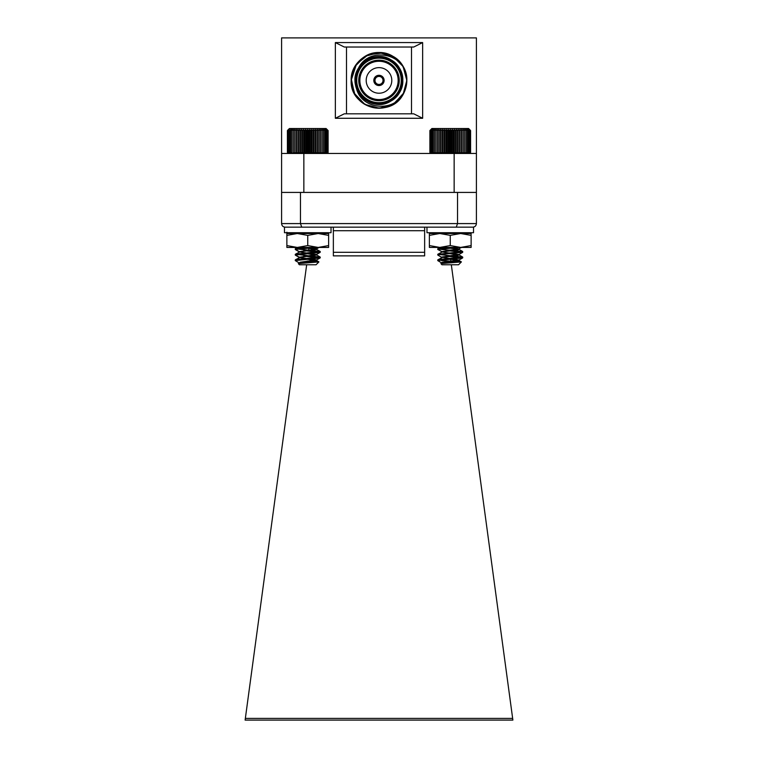 <?xml version="1.0" encoding="UTF-8"?>
<svg xmlns="http://www.w3.org/2000/svg" width="758" height="758" viewBox="0 0 758 758"><rect width="100%" height="100%" fill="white"/><g stroke="black" fill="none" stroke-linecap="round" stroke-linejoin="round"><path stroke-width="1.14" d="M454.146 153.457L454.146 192.418L303.854 192.418L303.854 153.457L461.622 153.457L459.926 153.457L461.347 152.434L461.622 153.457L463.072 152.434L463.195 153.457L461.622 153.457L461.622 129.533L461.347 130.556L459.926 129.533L459.5 130.556L458.116 129.533L457.548 130.556L456.231 129.533L455.52 130.556L454.269 129.533L453.436 130.556L452.27 129.533L451.313 130.556L450.252 129.533L449.181 130.556L448.224 129.533L447.059 130.556L446.225 129.533L444.974 130.556L444.264 129.533L442.947 130.556L442.378 129.533L440.995 130.556L440.569 129.533L439.157 130.556L438.873 129.533L437.423 130.556L437.3 129.533L435.841 130.556L435.869 129.533L434.419 130.556L434.59 129.533L433.159 130.556L433.491 129.533L432.098 130.556L432.572 129.533L431.226 130.556L431.842 129.533L430.572 130.556L431.321 129.533L430.127 130.556L430.999 129.533L429.9 130.556L430.895 129.533L429.9 130.556L429.9 152.434L430.895 153.457L429.9 152.434L430.999 153.457L430.127 152.434L431.321 153.457L430.572 152.434L431.842 153.457L431.226 152.434L432.572 153.457L432.098 152.434L433.491 153.457L433.159 152.434L434.59 153.457L434.419 152.434L435.869 153.457L435.841 152.434L437.3 153.457L437.423 152.434L438.873 153.457L439.157 152.434L440.569 153.457L440.995 152.434L442.378 153.457L442.947 152.434L444.264 153.457L444.974 152.434L446.225 153.457L447.059 152.434L448.224 153.457L449.181 152.434L450.252 153.457L451.313 152.434L452.27 153.457L453.436 152.434L454.269 153.457L455.52 152.434L456.231 153.457L457.548 152.434L458.116 153.457L459.5 152.434L459.926 153.457L459.926 129.533M465.905 153.457L467.335 152.434L467.013 153.457L463.195 153.457L464.654 152.434L464.635 153.457L466.085 152.434L465.905 153.457L476.412 153.457L476.412 192.418L281.588 192.418L281.588 153.457L292.095 153.457L290.987 153.457L290.665 152.434L293.365 153.457L292.095 153.457M476.412 153.457L476.412 37.9L281.588 37.9L281.588 153.457M298.074 129.533L298.074 153.457L298.5 152.434L299.884 153.457L300.452 152.434L301.769 153.457L302.48 152.434L303.731 153.457L304.564 152.434L305.73 153.457L306.687 152.434L307.748 153.457L308.819 152.434L309.776 153.457L310.941 152.434L311.775 153.457L313.026 152.434L313.736 153.457L315.053 152.434L315.622 153.457L317.005 152.434L317.431 153.457L318.843 152.434L319.127 153.457L320.577 152.434L320.7 153.457L322.159 152.434L322.131 153.457L323.581 152.434L323.41 153.457L324.841 152.434L324.509 153.457L325.902 152.434L325.428 153.457L326.774 152.434L326.158 153.457L327.428 152.434L326.679 153.457L327.873 152.434L327.001 153.457L328.1 152.434L328.1 130.556L327.105 129.533L328.1 130.556L327.001 129.533L327.873 130.556L326.679 129.533L327.428 130.556L326.158 129.533L326.774 130.556L325.428 129.533L325.902 130.556L324.509 129.533L324.841 130.556L323.41 129.533L323.581 130.556L322.131 129.533L322.159 130.556L320.7 129.533L320.577 130.556L319.127 129.533L318.843 130.556L317.431 129.533L317.005 130.556L315.622 129.533L315.053 130.556L313.736 129.533L313.026 130.556L311.775 129.533L310.941 130.556L309.776 129.533L308.819 130.556L307.748 129.533L306.687 130.556L305.73 129.533L304.564 130.556L303.731 129.533L302.48 130.556L301.769 129.533L300.452 130.556L299.884 129.533L298.5 130.556L298.074 129.533L296.653 130.556L296.378 129.533L296.378 153.457L296.653 152.434L298.074 153.457L293.365 153.457L293.346 152.434L294.805 153.457L294.928 152.434L296.378 153.457L303.854 153.457M411.509 47.024L413.735 47.024L422.642 42.571L422.642 118.276L413.735 113.823L411.509 113.823L411.509 47.024L346.491 47.024L346.491 113.823L344.265 113.823L335.358 118.276L335.358 42.571L422.642 42.571M346.491 47.024L344.265 47.024L335.358 42.571M411.509 113.823L346.491 113.823M392.919 56.319L403.104 66.514L406.828 80.424C407.776 59.844 382.43 45.215 365.081 56.319C356.184 61.9 351.541 69.935 351.172 80.424C349.58 108.091 391.374 118.968 403.379 93.859A27.828 27.828 0 0 0 406.828 80.424L403.104 66.514L392.919 56.319A27.828 27.828 0 0 1 402.346 65.273L406.08 74.009M404.023 92.609L393.952 103.903L379.436 108.252L364.816 104.367L354.384 93.405L351.229 78.586L356.288 64.335L368.075 54.832L383.103 52.899M403.379 93.859L392.919 104.528L379 108.261L365.081 104.528L354.896 94.343L351.172 80.424L354.896 94.343L365.081 104.528L379 108.261L392.919 104.528L379 108.261L365.081 104.528L354.896 94.343L351.172 80.424L354.896 94.343L365.081 104.528L379 108.261L392.919 104.528L403.379 93.859L392.919 104.528L379 108.261L365.081 104.528L354.896 94.343L351.172 80.424C351.541 69.935 356.184 61.9 365.081 56.319C382.43 45.215 407.776 59.844 406.828 80.424C407.776 59.844 382.43 45.215 365.081 56.319C356.184 61.9 351.541 69.935 351.172 80.424C351.541 69.935 356.184 61.9 365.081 56.319C382.43 45.215 407.776 59.844 406.828 80.424C407.776 59.844 382.43 45.215 365.081 56.319C356.184 61.9 351.541 69.935 351.172 80.424L354.896 66.514L365.081 56.319L379 52.596L392.919 56.319L402.346 65.273C411.243 78.083 406.316 97.128 392.919 104.528C383.643 109.455 374.357 109.455 365.081 104.528C356.184 98.957 351.541 90.922 351.172 80.424C350.224 59.844 375.57 45.215 392.919 56.319C411.215 65.794 411.215 95.063 392.919 104.528C383.643 109.455 374.357 109.455 365.081 104.528C351.2 96.882 346.548 76.89 356.487 64.07L351.172 80.424L354.896 94.343L365.081 104.528L354.896 94.343L351.172 80.424L354.896 94.343L365.081 104.528L379 108.261L392.919 104.528L403.379 93.859C393.014 112.98 360.277 109.342 356.194 87.274L355.294 82.65M392.919 104.528L396.794 101.828M351.172 80.424L354.896 94.343L365.081 104.528L379 108.261L392.919 104.528L403.104 94.343L406.828 80.424L403.104 66.514L392.919 56.319L384.514 53.145M355.284 82.622L356.175 87.217M357.928 69.338L355.511 76.482L357.928 69.338M359.737 66.429C343.952 85.796 370.226 114.61 390.91 101.051C406.563 92.95 406.563 67.907 390.91 59.806C376.063 50.293 354.374 62.819 355.189 80.424C354.374 98.038 376.063 110.554 390.91 101.051C406.563 92.95 406.563 67.907 390.91 59.806C376.063 50.293 354.374 62.819 355.189 80.424C354.374 98.038 376.063 110.554 390.91 101.051C406.563 92.95 406.563 67.907 390.91 59.806C382.97 55.59 375.03 55.59 367.09 59.806C351.437 67.907 351.437 92.95 367.09 101.051C381.937 110.554 403.626 98.038 402.811 80.424C403.626 62.819 381.937 50.293 367.09 59.806C351.437 67.907 351.437 92.95 367.09 101.051C381.937 110.554 403.626 98.038 402.811 80.424C403.626 62.819 381.937 50.293 367.09 59.806C351.437 67.907 351.437 92.95 367.09 101.051C381.937 110.554 403.626 98.038 402.811 80.424C403.626 62.819 381.937 50.293 367.09 59.806C359.472 64.572 355.511 71.442 355.189 80.424C354.374 98.038 376.063 110.554 390.91 101.051C406.563 92.95 406.563 67.907 390.91 59.806C376.063 50.293 354.374 62.819 355.189 80.424C354.374 98.038 376.063 110.554 390.91 101.051C406.563 92.95 406.563 67.907 390.91 59.806C376.063 50.293 354.374 62.819 355.189 80.424C354.374 98.038 376.063 110.554 390.91 101.051C406.563 92.95 406.563 67.907 390.91 59.806C376.063 50.293 354.374 62.819 355.189 80.424C354.374 98.038 376.063 110.554 390.91 101.051C406.563 92.95 406.563 67.907 390.91 59.806C376.063 50.293 354.374 62.819 355.189 80.424C354.374 98.038 376.063 110.554 390.91 101.051C406.563 92.95 406.563 67.907 390.91 59.806C373.476 48.36 349.106 67.983 356.194 87.274C354.384 80.898 355.028 74.786 358.146 68.931C366.777 48.285 399.504 51.525 405.653 72.427A27.828 27.828 0 0 1 406.828 80.424M402.375 80.424A23.375 23.375 0 0 1 379 103.808A23.375 23.375 0 0 1 355.625 80.424A23.375 23.375 0 0 1 379 57.049A23.375 23.375 0 0 1 402.375 80.424M401.266 80.424A22.266 22.266 0 0 1 379 102.69A22.266 22.266 0 0 1 356.734 80.424A22.266 22.266 0 0 1 379 58.158A22.266 22.266 0 0 1 401.266 80.424M358.742 80.424A20.258 20.258 0 0 1 379 60.166A20.258 20.258 0 0 1 399.258 80.424A20.258 20.258 0 0 1 379 100.691A20.258 20.258 0 0 1 358.742 80.424M359.851 80.424A19.149 19.149 0 0 0 379 99.573A19.149 19.149 0 0 0 398.149 80.424A19.149 19.149 0 0 0 379 61.275A19.149 19.149 0 0 0 359.851 80.424M366.199 80.424A12.801 12.801 0 0 1 379 67.633A12.801 12.801 0 0 1 391.801 80.424A12.801 12.801 0 0 1 379 93.225A12.801 12.801 0 0 1 366.199 80.424M378.441 85.521A5.117 5.117 0 0 1 378.441 75.336A5.117 5.117 0 0 1 384.116 80.424A5.117 5.117 0 0 1 378.441 85.521L378.441 84.394A4.008 4.008 0 0 1 378.441 76.454L378.441 75.336M378.441 84.394A4.008 4.008 0 0 0 379.559 84.394L379.559 85.521M379.559 75.336L379.559 76.454A4.008 4.008 0 0 1 379.559 84.394M379.559 76.454A4.008 4.008 0 0 0 378.441 76.454M506.335 720.1L512.882 720.1L512.654 718.413L245.346 718.413L245.118 720.1L506.335 720.1M446.993 232.715L447.097 233.511M438.692 260.259L437.878 259.795L439.451 259.444L462.721 257.123L437.783 254.347L462.721 251.561L439.451 249.24L437.783 248.776L439.451 248.311L449.665 247.421L449.058 247.97L458.96 249.306L444.321 247.421M449.342 250.112L449.437 250.813M449.721 252.907L449.816 253.608L458.96 254.877L446.244 253.238M442.037 263.045L441.393 262.694L442.577 262.23L458.96 260.07L441.393 257.123L458.96 254.508L450.11 255.749L450.195 256.431M450.479 258.544L450.83 261.074L461.366 261.851L441.516 260.61M451.332 264.779L512.654 718.413M311.007 232.715L310.894 233.521M309.008 247.506L308.544 250.917M308.269 253.001L307.748 253.646L303.75 253.238L307.748 252.954M308.913 248.188L303.75 247.667L306.943 247.44L295.279 248.776L320.122 251.448L295.383 254.224L320.217 257.123L296.956 259.444L295.383 259.795L295.279 260.61L296.198 260.259L295.279 259.909L295.279 260.61L320.122 257.938L303.75 256.147L307.9 255.721L307.748 256.431M307.521 258.497L307.426 259.189L303.75 258.8L307.521 258.535M306.668 264.779L245.346 718.413M285.15 227.154C283.037 226.983 281.853 225.799 281.588 223.591L457.538 223.591L456.278 227.154L301.722 227.154L300.462 223.591L300.462 192.418M472.85 227.154C474.963 226.983 476.147 225.799 476.412 223.591L457.538 223.591L457.538 192.418M476.412 223.591L476.412 192.418M281.588 223.591L281.588 192.418M333.359 227.154L333.359 255.872L424.641 255.872L424.641 227.154M309.425 233.521L309.425 232.715M328.1 152.434L327.105 153.457L328.1 152.434M327.105 129.533L326.092 128.519L289.414 128.519L287.405 130.556L287.405 152.434L288.4 153.457L287.405 152.434L288.504 153.457L287.633 152.434L288.817 153.457L288.078 152.434L289.348 153.457L288.732 152.434L290.987 153.457M298.406 263.594L318.9 261.927L316.048 264.779L299.457 264.779L298.368 263.689L300.083 262.23L316.607 259.909L300.083 257.587L295.279 255.039L320.122 252.376L303.75 250.585L308.658 250.083M295.383 255.162L299.04 257.294L316.465 254.508L300.083 252.026L295.279 249.477L315.953 247.44M296.463 233.521L295.279 232.772M308.553 233.521L298.481 232.715M295.279 260.61L299.04 262.855M300.073 262.23L301.902 262.647M318.9 261.927L307.18 261.027M295.383 249.59L299.04 251.722L315.423 249.24L316.607 248.776L315.423 248.311L308.326 247.44M307.18 233.521L314.333 232.715M299.04 263.225L316.607 260.61L303.75 258.8M295.383 259.795L300.083 257.36L316.607 255.039L303.75 253.238M295.383 254.224L300.083 251.789L316.607 249.477L301.93 247.44M313.575 233.521L316.607 232.772M296.378 129.533L294.928 130.556L294.805 129.533L293.346 130.556L293.365 129.533L291.915 130.556L292.095 129.533L290.665 130.556L290.987 129.533L288.732 130.556L289.348 129.533L288.078 130.556L288.817 129.533L287.633 130.556L288.504 129.533L287.405 130.556L288.4 129.533M307.748 129.533L307.748 153.457M308.819 130.556L308.819 152.434M306.687 152.434L306.687 130.556M305.73 129.533L305.73 153.457M304.564 130.556L304.564 152.434M309.776 129.533L309.776 153.457M310.941 130.556L310.941 152.434M311.775 129.533L311.775 153.457M313.026 130.556L313.026 152.434M313.736 129.533L313.736 153.457M315.053 130.556L315.053 152.434M315.622 129.533L315.622 153.457M317.005 130.556L317.005 152.434M317.431 129.533L317.431 153.457M318.843 130.556L318.843 152.434M319.127 129.533L319.127 153.457M320.577 130.556L320.577 152.434M320.7 129.533L320.7 153.457M322.159 130.556L322.159 152.434M323.581 130.556L323.581 152.434M324.841 130.556L324.841 152.434M325.902 130.556L325.902 152.434M326.774 130.556L326.774 152.434M327.428 130.556L327.428 152.434M327.873 130.556L327.873 152.434M287.633 130.556L287.633 152.434M288.078 130.556L288.078 152.434M288.732 130.556L288.732 152.434M289.603 130.556L289.603 152.434M290.665 130.556L290.665 152.434M291.915 130.556L291.915 152.434M293.346 130.556L293.346 152.434M294.805 129.533L294.805 153.457M294.928 130.556L294.928 152.434M296.653 130.556L296.653 152.434M298.5 130.556L298.5 152.434M299.884 129.533L299.884 153.457M300.452 130.556L300.452 152.434M301.769 129.533L301.769 153.457M302.48 130.556L302.48 152.434M303.731 129.533L303.731 153.457M467.013 153.457L468.397 152.434L467.932 153.457L469.268 152.434L468.652 153.457L469.922 152.434L469.183 153.457L470.367 152.434L469.496 153.457L470.595 152.434L469.6 153.457L470.595 152.434L470.595 130.556L469.496 129.533L470.367 130.556L469.183 129.533L469.922 130.556L468.652 129.533L469.268 130.556L467.932 129.533L468.397 130.556L467.013 129.533L467.335 130.556L465.905 129.533L466.085 130.556L464.635 129.533L464.654 130.556L463.195 129.533L463.072 130.556L461.622 129.533M437.783 259.909L437.783 260.61L462.617 257.938L446.244 256.147M441.535 257.294L437.783 255.039L439.451 254.574L462.721 252.253L446.244 250.585M462.617 252.376L458.96 254.508L442.577 252.026L437.783 249.477L458.599 247.421M438.939 233.511L437.783 232.772M450.83 233.511L440.976 232.715M461.395 261.927L458.543 264.779L441.952 264.779L440.9 263.594L461.395 261.927L457.917 260.146L446.244 258.8M437.783 260.61L441.535 262.855M442.577 262.23L444.396 262.647M441.535 251.722L458.96 248.937L450.659 247.421M449.835 233.511L456.837 232.715M440.9 263.594L459.102 260.61L450.584 259.245M437.878 259.795L442.577 257.36L457.917 255.503L459.102 254.423L459.102 255.039M437.878 254.224L442.577 251.789L457.917 249.941L459.102 249.477L459.102 248.776M456.183 233.511L459.083 232.715M430.895 129.533L431.908 128.519L468.586 128.519L470.595 130.556L469.6 129.533M450.252 129.533L450.252 153.457M451.313 130.556L451.313 152.434M449.181 152.434L449.181 130.556M448.224 129.533L448.224 153.457M447.059 130.556L447.059 152.434M452.27 129.533L452.27 153.457M453.436 130.556L453.436 152.434M454.269 129.533L454.269 153.457M455.52 130.556L455.52 152.434M456.231 129.533L456.231 153.457M457.548 130.556L457.548 152.434M458.116 129.533L458.116 153.457M459.5 130.556L459.5 152.434M461.347 130.556L461.347 152.434M463.072 130.556L463.072 152.434M463.195 129.533L463.195 153.457M464.654 130.556L464.654 152.434M466.085 130.556L466.085 152.434M467.335 130.556L467.335 152.434M468.397 130.556L468.397 152.434M469.268 130.556L469.268 152.434M469.922 130.556L469.922 152.434M470.367 130.556L470.367 152.434M430.127 130.556L430.127 152.434M430.572 130.556L430.572 152.434M431.226 130.556L431.226 152.434M432.098 130.556L432.098 152.434M433.159 130.556L433.159 152.434M434.419 130.556L434.419 152.434M435.841 130.556L435.841 152.434M437.3 129.533L437.3 153.457M437.423 130.556L437.423 152.434M438.873 129.533L438.873 153.457M439.157 130.556L439.157 152.434M440.569 129.533L440.569 153.457M440.995 130.556L440.995 152.434M442.378 129.533L442.378 153.457M442.947 130.556L442.947 152.434M444.264 129.533L444.264 153.457M444.974 130.556L444.974 152.434M446.225 129.533L446.225 153.457M450.574 259.189L454.25 258.933M450.252 253.646L454.25 253.361M461.802 251.912L462.721 251.561L462.664 252.168M450.252 248.084L454.25 247.8M461.802 257.474L462.617 257.009L458.96 254.877L462.617 257.009M449.731 252.983L450.252 252.954M462.721 252.253L462.617 251.448L458.96 249.306L462.617 251.448M452.052 261.131L458.96 260.07L462.617 257.938M449.361 250.254L457.917 249.24L461.556 247.421M459.102 259.909L459.102 260.61L461.366 261.851M295.279 255.039L295.279 254.347L295.279 255.039L296.198 254.688M295.279 249.477L295.279 248.776L295.279 249.477L296.198 249.126M307.748 248.084L308.942 247.999M299.04 257.663L299.543 257.474M299.04 252.092L299.543 251.912M307.748 250.87L308.563 250.794M286.875 232.213L286.875 235.387L286.875 233.521L328.621 233.521L328.621 247.44L318.189 247.44L328.621 245.573M286.875 247.44L286.875 245.573L297.316 247.44L307.748 245.573L318.189 247.44L286.875 247.44M307.748 245.573L307.748 235.387L297.316 233.521L286.875 235.387L286.875 246.132M307.748 235.387L318.189 233.521L328.621 235.387M426.981 232.715L473.513 232.715L473.513 227.154L426.981 227.154L426.981 232.715M429.379 245.564L439.811 247.421L429.379 247.421L429.379 233.511L471.125 233.511L471.125 232.715M439.811 247.421L450.252 245.564L460.684 247.421L471.125 245.564L471.125 247.421L439.811 247.421M429.379 235.368L439.811 233.511L450.252 235.368L450.252 245.564M450.252 235.368L460.684 233.511L471.125 235.368L471.125 245.564M471.125 234.468L471.125 233.511M463.147 232.715L467.809 233.511M471.125 244.654L471.125 246.521M284.487 232.715L331.019 232.715L331.019 227.154L284.487 227.154L284.487 232.715M422.642 118.276L335.358 118.276M333.359 252.31L424.641 252.31M333.359 230.716L424.641 230.716M320.217 251.561L320.217 252.253M320.217 257.123L320.217 257.824M316.607 260.61L316.607 259.909M316.607 255.039L316.607 254.347M316.607 249.477L316.607 248.861M316.465 260.07L320.122 257.938M316.465 254.508L320.122 252.376M316.465 248.937L319.033 247.44M320.122 257.009L316.465 254.877M320.122 251.448L316.465 249.306M295.383 248.662L297.477 247.44M318.028 233.521L316.654 232.715M318.872 261.851L316.465 260.439M437.783 248.776L437.783 249.477M437.783 254.347L437.783 255.039M462.721 257.123L462.721 257.824L462.721 257.123M441.393 263.31L441.393 262.694M441.393 257.739L441.393 257.123M441.393 252.177L441.393 251.561M437.878 248.662L440 247.421M460.494 233.511L459.149 232.715M459.102 260.61L459.102 259.994M459.102 249.477L459.102 248.861"/></g></svg>
